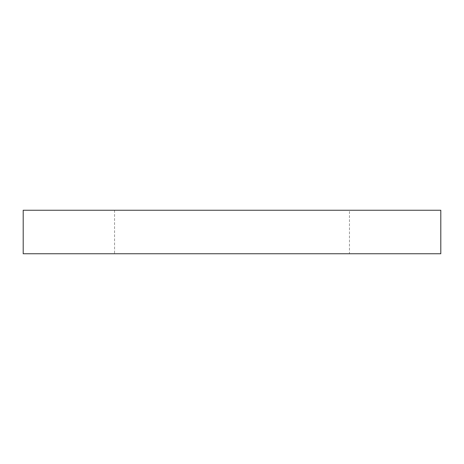 <?xml version="1.0" encoding="UTF-8"?>
<svg xmlns="http://www.w3.org/2000/svg" width="464" height="464" viewBox="0 0 464 464"><rect width="100%" height="100%" fill="white"/><g stroke="black" fill="none" stroke-linecap="round" stroke-linejoin="round"><path stroke-width="0.35" stroke-dasharray="2.32 1.74" d="M349.45 210.25L114.55 210.25L349.45 210.25L349.45 253.75L114.55 253.75L349.45 253.75M114.55 210.25L114.55 253.75M23.2 210.25L440.8 210.25M23.2 253.75L440.8 253.75"/><path stroke-width="0.7" d="M440.8 210.25L23.2 210.25L23.2 253.75L440.8 253.75L440.8 210.25"/></g></svg>
